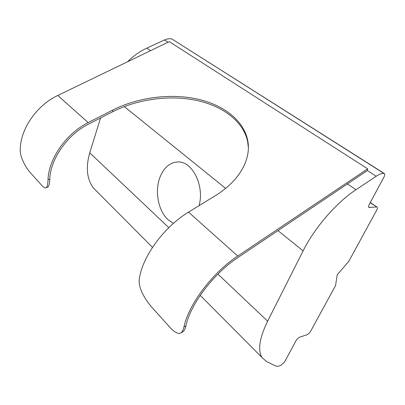 <?xml version="1.0" encoding="UTF-8"?>
<svg xmlns="http://www.w3.org/2000/svg" width="405" height="405" viewBox="0 0 405 405"><rect width="100%" height="100%" fill="white"/><g stroke="black" fill="none" stroke-linecap="round" stroke-linejoin="round"><path stroke-width="0.61" d="M46.064 187.773L47.491 187.252C48.803 186.862 49.557 184.174 49.754 179.192L48.018 179.815C47.846 184.796 47.102 187.48 45.78 187.874C44.737 188.052 43.244 187.044 41.295 184.852L30.77 173.193C26.416 168.429 20.002 158.082 20.25 149.769C20.174 129.387 36.632 105.3 57.758 95.469L169.28 41.629L367.679 168.834L237.745 256.041C212.514 272.58 188.548 304.459 183.971 326.926L185.93 325.853C185.136 329.28 183.931 331.366 182.316 332.115L180.843 332.93M48.018 179.815C48.554 158.887 66.223 133.448 88.174 122.604L112.519 110.15L112.833 111.679L88.543 124.127C67.427 134.592 50.407 158.998 49.754 179.192M370.195 202.708L377.111 207.122C377.612 207.684 377.465 208.727 376.67 210.256L348.715 261.483L337.203 274.803L335.553 285.606L310.706 331.143C309.607 332.956 308.316 334.176 306.838 334.803L299.897 337.087C298.379 337.735 297.067 338.975 295.959 340.808L284.7 361.756L280.893 365.421C278.569 366.348 276.747 366.505 275.435 365.892L266.434 361.483L261.969 357.458C257.595 350.138 259.478 338.043 267.629 321.165L217.905 274.109M112.519 110.15C137.082 97.711 168.419 93.337 195.23 98.602C221.905 103.974 243.096 119.278 247.571 139.765C251.702 158.254 240.211 180.498 215.425 195.615L188.538 212.139C164.243 226.673 142.418 256.476 139.355 278.65C137.756 287.702 145.537 300.368 152.457 307.967L169.194 326.506C173.877 331.872 177.613 334.095 180.392 333.178C182.002 332.434 183.197 330.353 183.971 326.926M376.407 206.94L368.914 207.512C368.403 206.93 368.54 205.861 369.335 204.302L383.955 177.101C384.836 175.365 384.978 174.18 384.38 173.553L383.818 173.365C381.682 173.345 379.146 174.307 376.199 176.246L355.995 189.712C336.378 202.581 314.528 227.863 303.097 250.877L267.629 321.165M384.229 173.456L171.857 38.951C169.538 38.475 167.078 38.819 164.486 39.994L146.797 48.139C139.922 51.329 133.493 55.88 127.509 61.793M100.546 117.976L89.748 152.827C85.617 167.376 86.842 179.096 93.418 187.981L98.01 192.593M173.436 223.373L167.979 219.657C158.249 210.848 154.583 191.302 159.899 177.461C163.721 167.721 169.644 162.557 177.653 161.965C192.091 160.755 204.788 185.627 199.047 205.679M367.679 168.834L367.396 170.495L237.816 257.626C213.551 273.567 190.502 304.14 185.93 325.853M112.833 111.679C137.341 99.235 168.617 94.871 195.372 100.151C221.991 105.538 243.137 120.857 247.607 141.355L248.366 147.496M237.745 256.041L188.538 212.139M88.174 122.604L57.758 95.469M369.659 207.704L368.646 207.011M171.857 38.951L383.818 173.365M168.819 227.656L89.748 152.827M376.199 176.246L367.33 170.535M167.994 42.252L164.486 39.994M124.269 106.581L225.646 188.381M277.982 230.617L303.097 250.877M347.232 183.784L355.995 189.712M146.797 48.139L150.538 50.676M370.312 202.49L376.964 207.021M93.418 187.981L152.488 247.369M200.222 295.367L261.969 357.458M247.571 139.765L247.607 141.355"/></g></svg>
